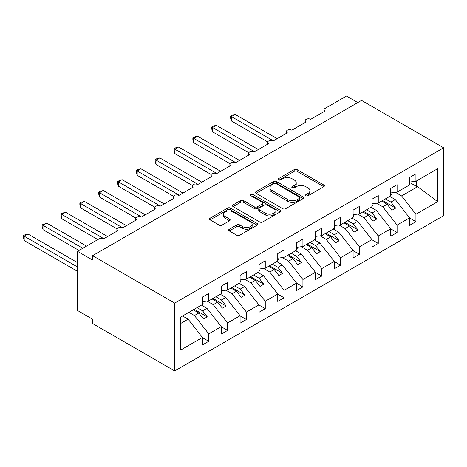 <?xml version="1.0" encoding="UTF-8"?>
<svg xmlns="http://www.w3.org/2000/svg" width="467" height="467" viewBox="0 0 467 467"><rect width="100%" height="100%" fill="white"/><g stroke="black" fill="none" stroke-linecap="round" stroke-linejoin="round"><path stroke-width="0.7" d="M305.978 195.772A1.465 0.846 0 0 0 308.051 195.772L323.759 186.701A2.09 1.208 0 0 0 324.372 185.843A2.09 1.208 0 0 0 323.759 184.99L297.14 169.62A2.09 1.208 0 0 0 294.181 169.62L278.472 178.692A1.465 0.846 0 0 0 278.04 179.293A1.465 0.846 0 0 0 278.472 179.888A1.465 0.846 0 0 0 280.539 179.888L282.576 178.715A6.696 3.864 0 0 1 292.038 178.715L294.257 179.993A6.696 3.864 0 0 1 296.218 182.725A6.696 3.864 0 0 1 294.257 185.463L292.225 186.637A1.465 0.846 0 0 0 291.793 187.232A1.465 0.846 0 0 0 292.225 187.827A1.465 0.846 0 0 0 294.292 187.827L296.329 186.654A6.696 3.864 0 0 1 305.792 186.654L308.01 187.938A6.696 3.864 0 0 1 309.971 190.67A6.696 3.864 0 0 1 308.01 193.402L305.978 194.576A1.465 0.846 0 0 0 305.546 195.171A1.465 0.846 0 0 0 305.978 195.772L305.978 194.576M229.256 229.221A2.09 1.208 0 0 0 228.643 230.073A2.09 1.208 0 0 0 229.256 230.931L236.728 235.24A2.09 1.208 0 0 0 239.682 235.24L257.136 225.164A2.09 1.208 0 0 0 257.749 224.312A2.09 1.208 0 0 0 257.136 223.459L230.517 208.089A2.09 1.208 0 0 0 227.557 208.089L210.103 218.165A2.09 1.208 0 0 0 209.49 219.017A2.09 1.208 0 0 0 210.103 219.869L219.128 225.082A2.09 1.208 0 0 0 222.082 225.082L229.554 220.768A2.09 1.208 0 0 0 230.167 219.916A2.09 1.208 0 0 0 229.554 219.058L225.076 216.478A5.592 3.228 0 0 1 223.442 214.195A5.592 3.228 0 0 1 226.892 211.207A5.592 3.228 0 0 1 232.992 211.907L250.516 222.029A5.592 3.228 0 0 1 252.157 224.312A5.592 3.228 0 0 1 248.701 227.295A5.592 3.228 0 0 1 242.607 226.594L239.682 224.907A2.09 1.208 0 0 0 236.728 224.907L229.256 229.221L229.256 230.931M443.65 147.817L174.699 303.089L174.699 370.944L443.65 215.666L443.65 147.817L361.534 100.405L92.583 255.683L92.583 260.031L77.516 251.334L98.986 238.935A3.199 1.845 0 0 1 103.505 238.935L117.818 230.675A3.199 1.845 0 0 1 116.884 229.367A3.199 1.845 0 0 1 118.857 227.662A3.199 1.845 0 0 1 122.342 228.065L136.656 219.799A3.199 1.845 0 0 1 135.716 218.492A3.199 1.845 0 0 1 137.689 216.787A3.199 1.845 0 0 1 141.174 217.19L155.488 208.924A3.199 1.845 0 0 1 154.554 207.622A3.199 1.845 0 0 1 156.527 205.918A3.199 1.845 0 0 1 160.012 206.315L174.325 198.049A3.199 1.845 0 0 1 173.385 196.747A3.199 1.845 0 0 1 175.358 195.043A3.199 1.845 0 0 1 178.843 195.44L193.157 187.179A3.199 1.845 0 0 1 192.223 185.872A3.199 1.845 0 0 1 194.196 184.167A3.199 1.845 0 0 1 197.675 184.57L211.989 176.304A3.199 1.845 0 0 1 211.055 174.997A3.199 1.845 0 0 1 213.028 173.292A3.199 1.845 0 0 1 216.513 173.695L230.826 165.429A3.199 1.845 0 0 1 229.887 164.127A3.199 1.845 0 0 1 231.86 162.423A3.199 1.845 0 0 1 235.345 162.82L249.658 154.554A3.199 1.845 0 0 1 248.724 153.252A3.199 1.845 0 0 1 250.697 151.547A3.199 1.845 0 0 1 254.182 151.944L268.496 143.684A3.199 1.845 0 0 1 267.556 142.377A3.199 1.845 0 0 1 269.529 140.672A3.199 1.845 0 0 1 273.014 141.075L287.328 132.809A3.199 1.845 0 0 1 286.394 131.501A3.199 1.845 0 0 1 288.367 129.797A3.199 1.845 0 0 1 291.846 130.2L306.159 121.934A3.199 1.845 0 0 1 305.225 120.632A3.199 1.845 0 0 1 307.198 118.927A3.199 1.845 0 0 1 310.683 119.324L324.997 111.058A3.199 1.845 180 0 1 324.057 109.757A3.199 1.845 180 0 1 324.997 108.449L346.467 96.056L357.769 102.582M174.699 303.089L92.583 255.683M282.722 208.685A2.09 1.208 0 0 0 285.681 208.685L303.13 198.609A2.09 1.208 0 0 0 303.743 197.757A2.09 1.208 0 0 0 303.13 196.905L276.511 181.535A2.09 1.208 0 0 0 273.551 181.535L256.103 191.61A2.09 1.208 0 0 0 255.49 192.462A2.09 1.208 0 0 0 256.103 193.315L282.722 208.685M251.585 196.087A1.465 0.846 0 0 1 253.067 196.292L253.067 194.552L280.136 210.179A2.09 1.208 0 0 1 280.743 211.031A2.09 1.208 0 0 1 280.136 211.89L262.682 221.965A2.09 1.208 0 0 1 259.722 221.965L233.103 206.595L233.103 204.885A2.09 1.208 0 0 0 232.49 205.743A2.09 1.208 0 0 0 233.103 206.595M233.103 204.885L240.569 200.577A2.09 1.208 0 0 1 243.529 200.577L254.328 206.805A2.09 1.208 0 0 0 257.282 206.805L262.238 203.945A2.09 1.208 0 0 0 262.851 203.092A2.09 1.208 0 0 0 262.238 202.24L250.995 195.749A1.465 0.846 0 0 1 250.569 195.153A1.465 0.846 0 0 1 251.474 194.371A1.465 0.846 0 0 1 253.067 194.552M180.665 323.485L188.108 319.183L202.421 337.495L180.665 350.057L180.665 317.087L202.421 304.525L202.421 297.088L208.749 293.434L208.749 300.871L202.421 301.664M208.749 300.871L221.259 293.655L221.259 286.213L227.587 282.564L227.587 290.001L221.259 290.789M227.587 290.001L240.091 282.78L240.091 275.343L246.418 271.689L246.418 279.126L240.091 279.914M246.418 279.126L258.928 271.905L258.928 264.468L265.256 260.814L265.256 268.251L258.928 269.039M265.256 268.251L277.76 261.03L277.76 253.593L284.088 249.938L284.088 257.381L277.76 258.169M284.088 257.381L296.592 250.16L296.592 242.723L302.92 239.069L302.92 246.506L296.592 247.294M302.92 246.506L315.429 239.285L315.429 231.848L321.757 228.194L321.757 235.631L315.429 236.419M321.757 235.631L334.261 228.41L334.261 220.973L340.589 217.318L340.589 224.755L334.261 225.543M340.589 224.755L353.099 217.534L353.099 210.097L359.427 206.443L359.427 213.886L353.099 214.674M359.427 213.886L371.93 206.665L371.93 199.228L378.258 195.574L378.258 203.011L371.93 203.799M378.258 203.011L390.762 195.79L390.762 188.353L397.09 184.698L397.09 192.135L390.762 192.924M202.421 337.629L208.749 341.284L208.749 333.841L221.259 326.626L206.945 308.313L201.405 305.114M188.901 312.335L194.435 315.534L208.749 333.841M221.259 326.754L227.587 330.408L227.587 322.971L240.091 315.75L225.777 297.438L220.237 294.239M207.079 301.081L213.273 304.659L227.587 322.971M240.091 315.879L246.418 319.533L246.418 312.096L258.928 304.875L244.609 286.563L239.075 283.37M225.911 290.205L232.105 293.784L246.418 312.096M258.928 305.004L265.256 308.658L265.256 301.221L277.76 294L263.446 275.688L257.907 272.495M244.749 279.336L250.942 282.909L265.256 301.221M277.76 294.134L284.088 297.788L284.088 290.346L296.592 283.13L282.278 264.818L276.744 261.619M263.581 268.461L269.774 272.039L284.088 290.346M296.592 283.259L302.92 286.913L302.92 279.476L315.429 272.255L301.116 253.943L295.576 250.744M282.412 257.586L288.606 261.164L302.92 279.476M315.429 272.384L321.757 276.038L321.757 268.601L334.261 261.38L319.948 243.068L314.408 239.875M301.25 246.716L307.444 250.289L321.757 268.601M334.261 261.508L340.589 265.163L340.589 257.726L353.099 250.505L338.779 232.192L333.245 228.999M320.082 235.841L326.275 239.413L340.589 257.726M353.099 250.639L359.427 254.293L359.427 246.85L371.93 239.635L357.617 221.323L352.077 218.124M338.919 224.966L345.113 228.544L359.427 246.85M371.93 239.764L378.258 243.418L378.258 235.981L390.762 228.76L376.449 210.448L370.915 207.249M357.751 214.09L363.945 217.669L378.258 235.981M390.762 228.888L397.09 232.543L397.09 225.106L409.6 217.885L409.6 225.322L415.928 221.667L415.928 214.23L437.684 201.668L417.586 186.695L416.529 186.438L416.529 180.916M376.583 203.221L382.777 206.793L397.09 225.106M397.09 192.135L409.6 184.914L409.6 177.478L415.928 173.823L415.928 181.26L409.6 182.048M409.6 218.019L415.928 221.667M395.421 192.346L401.614 195.918L415.928 214.23M77.516 251.334L77.516 310.485L92.583 319.183L92.583 323.538L174.699 370.944M188.108 319.183L182.574 315.99M208.749 341.284L202.421 344.932L202.421 337.495M227.587 330.408L221.259 334.063L221.259 326.626M246.418 319.533L240.091 323.187L240.091 315.75M265.256 308.658L258.928 312.312L258.928 304.875M284.088 297.788L277.76 301.437L277.76 294M302.92 286.913L296.592 290.567L296.592 283.13M321.757 276.038L315.429 279.692L315.429 272.255M340.589 265.163L334.261 268.817L334.261 261.38M359.427 254.293L353.099 257.942L353.099 250.505M378.258 243.418L371.93 247.072L371.93 239.635M397.09 232.543L390.762 236.197L390.762 228.76M415.928 181.26L437.684 168.698L437.684 201.668M194.435 315.534L198.808 313.007L203.519 319.031L207.284 316.859L202.573 310.835L206.945 308.313M193.268 309.814L198.808 313.007M197.039 307.636L202.573 310.835M213.273 304.659L217.64 302.137L222.35 308.162L226.116 305.984L221.411 299.96L225.777 297.438M212.106 298.938L217.64 302.137M215.871 296.761L221.411 299.96M232.105 293.784L236.477 291.262L241.182 297.286L244.953 295.109L240.242 289.085L244.609 286.563M230.937 288.063L236.477 291.262M234.703 285.892L240.242 289.085M250.942 282.909L255.309 280.387L260.02 286.411L263.785 284.24L259.074 278.215L263.446 275.688M249.769 277.188L255.309 280.387M253.54 275.016L259.074 278.215M269.774 272.039L274.141 269.512L278.852 275.536L282.617 273.364L277.912 267.34L282.278 264.818M268.607 266.318L274.141 269.512M272.372 264.141L277.912 267.34M288.606 261.164L292.978 258.642L297.689 264.666L301.454 262.489L296.743 256.465L301.116 253.943M287.438 255.443L292.978 258.642M291.21 253.266L296.743 256.465M307.444 250.289L311.81 247.767L316.521 253.791L320.286 251.614L315.581 245.589L319.948 243.068M306.276 244.568L311.81 247.767M310.041 242.396L315.581 245.589M326.275 239.413L330.648 236.892L335.353 242.916L339.124 240.744L334.413 234.72L338.779 232.192M325.108 233.698L330.648 236.892M328.873 231.521L334.413 234.72M345.113 228.544L349.479 226.016L354.19 232.041L357.956 229.869L353.245 223.845L357.617 221.323M343.94 222.823L349.479 226.016M347.711 220.646L353.245 223.845M363.945 217.669L368.311 215.147L373.022 221.171L376.787 218.994L372.082 212.97L376.449 210.448M362.777 211.948L368.311 215.147M366.542 209.771L372.082 212.97M382.777 206.793L387.149 204.272L391.86 210.296L395.625 208.119L390.914 202.094L395.286 199.572L389.747 196.379M381.609 201.073L387.149 204.272M385.374 198.901L390.914 202.094M395.286 199.572L409.6 217.885M401.614 195.918L417.586 186.695M409.6 182.439L416.529 186.438M382.514 200.553L395.625 208.119M363.682 211.428L376.787 218.994M344.844 222.298L357.956 229.869M326.013 233.173L339.124 240.744M307.181 244.048L320.286 251.614M288.343 254.924L301.454 262.489M269.512 265.793L282.617 273.364M250.674 276.668L263.785 284.24M231.842 287.544L244.953 295.109M213.01 298.419L226.116 305.984M194.173 309.288L207.284 316.859M306.562 195.977L308.01 195.142A6.696 3.864 0 0 0 309.971 192.41L309.971 190.67M296.218 182.725L296.218 184.471A6.696 3.864 0 0 1 294.257 187.203L292.809 188.038M323.759 184.99L323.759 186.701L297.14 171.36A2.09 1.208 0 0 0 294.181 171.36L279.056 180.099M303.101 198.627L276.511 183.274A2.09 1.208 0 0 0 273.551 183.274L256.126 193.332M299.435 198.352A1.465 0.846 0 0 0 299.861 197.757A1.465 0.846 0 0 0 299.435 197.156L276.067 183.665A1.465 0.846 0 0 0 273.995 183.665L271.852 184.903A6.696 3.864 0 0 0 269.891 187.641A6.696 3.864 0 0 0 271.852 190.373L287.824 199.59A6.696 3.864 0 0 0 297.286 199.59L299.435 198.352L299.435 200.092A1.465 0.846 0 0 0 299.861 199.497L299.861 197.757M269.891 187.641L269.891 189.38A6.696 3.864 0 0 0 271.852 192.112L271.852 190.373M299.435 200.092L297.286 201.33A6.696 3.864 0 0 1 287.824 201.33L271.852 192.112M233.132 206.612L240.569 202.316L240.569 200.577M262.851 203.092L262.851 204.832A2.09 1.208 0 0 1 262.238 205.684L257.282 208.545A2.09 1.208 0 0 1 254.328 208.545L243.529 202.316A2.09 1.208 0 0 0 240.569 202.316M253.067 196.292L280.107 211.901M265.53 213.273A5.592 3.228 0 0 0 271.625 213.974A5.592 3.228 0 0 0 275.081 210.991A5.592 3.228 0 0 0 273.44 208.708L267.264 205.141A2.09 1.208 0 0 0 264.31 205.141L259.354 208.002A2.09 1.208 0 0 0 258.741 208.854A2.09 1.208 0 0 0 259.354 209.712L265.53 213.273L265.53 215.013A5.592 3.228 0 0 0 271.625 215.713A5.592 3.228 0 0 0 275.081 212.73L275.081 210.991M258.741 208.854L258.741 210.594A2.09 1.208 0 0 0 259.354 211.452L259.354 209.712M265.53 215.013L259.354 211.452M252.157 224.312L252.157 226.051A5.592 3.228 0 0 1 248.701 229.034A5.592 3.228 0 0 1 242.607 228.334L239.682 226.647A2.09 1.208 0 0 0 236.728 226.647L229.285 230.943M223.442 214.195L223.442 215.935A5.592 3.228 0 0 0 225.076 218.217L225.076 216.478M229.525 220.786L225.076 218.217M257.107 225.182L230.517 209.829A2.09 1.208 0 0 0 227.557 209.829L210.132 219.887M230.523 116.108L231.352 116.587L231.352 120.935L230.523 117.847L230.523 116.108L232.029 115.238L235.117 114.409L231.352 116.587L273.388 140.853M231.352 120.935L267.667 141.898M235.117 114.409L277.159 138.681M390.762 193.461L391.515 194.523L390.762 194.955M391.515 194.523L390.762 195.299M211.691 126.983L212.52 127.462L212.52 131.811L211.691 128.717L211.691 126.983L213.197 126.113L216.285 125.284L212.52 127.462L254.556 151.728M212.52 131.811L248.829 152.773M216.285 125.284L258.321 149.557M371.93 204.336L372.684 205.392L371.93 205.83M372.684 205.392L371.93 206.169M192.859 137.853L193.682 138.331L193.682 142.68L192.859 139.592L192.859 137.853L194.36 136.989L197.453 136.16L193.682 138.331L235.724 162.604M193.682 142.68L229.998 163.648M197.453 136.16L239.489 160.426M353.099 215.211L353.852 216.268L353.099 216.706M353.852 216.268L353.099 217.044M174.022 148.728L174.851 149.207L174.851 153.555L174.022 150.467L174.022 148.728L175.528 147.858L178.616 147.035L174.851 149.207L216.886 173.479M174.851 153.555L211.166 174.524M178.616 147.035L220.652 171.301M334.261 226.081L335.014 227.143L334.261 227.575M335.014 227.143L334.261 227.919M155.19 159.603L156.019 160.082L156.019 164.431L155.19 161.343L155.19 159.603L156.696 158.733L159.784 157.904L156.019 160.082L198.055 184.348M156.019 164.431L192.328 185.393M159.784 157.904L201.82 182.177M315.429 236.956L316.182 238.018L315.429 238.45M316.182 238.018L315.429 238.795M136.352 170.478L137.181 170.957L137.181 175.306L136.352 172.212L136.352 170.478L137.858 169.609L140.946 168.78L137.181 170.957L179.217 195.224M137.181 175.306L173.496 196.268M140.946 168.78L182.988 193.052M296.592 247.831L297.345 248.888L296.592 249.325M297.345 248.888L296.592 249.664M117.521 181.348L118.349 181.826L118.349 186.175L117.521 183.087L117.521 181.348L122.115 179.655L118.349 181.826L160.385 206.099M118.349 186.175L154.659 207.144M122.115 179.655L164.15 203.921M277.76 258.706L278.513 259.763L277.76 260.201M278.513 259.763L277.76 260.539M98.689 192.223L99.512 192.702L99.512 197.051L98.689 193.963L98.689 192.223L100.189 191.353L103.283 190.524L99.512 192.702L141.554 216.974M99.512 197.051L135.827 218.019M103.283 190.524L145.319 214.797M258.928 269.576L259.681 270.638L258.928 271.07M259.681 270.638L258.928 271.415M79.851 203.098L80.68 203.577L80.68 207.926L79.851 204.838L79.851 203.098L81.357 202.229L84.445 201.4L80.68 203.577L122.716 227.843M80.68 207.926L116.995 228.888M84.445 201.4L126.481 225.672M240.091 280.451L240.844 281.513L240.091 281.945M240.844 281.513L240.091 282.29M61.019 213.974L61.848 214.452L61.848 218.801L61.019 215.707L61.019 213.974L62.525 213.104L65.614 212.275L61.848 214.452L103.884 238.719M61.848 218.801L97.854 239.589M65.614 212.275L107.649 236.547M221.259 291.326L222.012 292.383L221.259 292.821M222.012 292.383L221.259 293.159M42.182 224.843L43.011 225.322L43.011 229.671L42.182 226.583L42.182 224.843L46.776 223.15L43.011 225.322L82.787 248.286M43.011 229.671L79.022 250.464M46.776 223.15L86.558 246.115M202.421 302.202L203.174 303.258L202.421 303.696M203.174 303.258L202.421 304.035M23.35 235.718L24.179 236.197L24.179 240.546L23.35 237.458L23.35 235.718L24.856 234.848L27.944 234.02L24.179 236.197L77.516 266.99M24.179 240.546L77.516 271.339M27.944 234.02L77.516 262.641M308.01 195.142L308.01 193.402M292.225 187.827L292.225 186.637M294.257 187.203L294.257 185.463M278.472 179.888L278.472 178.692M294.181 171.36L294.181 169.62M297.14 171.36L297.14 169.62M256.103 193.315L256.103 191.61M273.551 183.274L273.551 181.535M276.511 183.274L276.511 181.535M303.13 198.609L303.13 196.905M287.824 201.33L287.824 199.59M297.286 201.33L297.286 199.59M243.529 202.316L243.529 200.577M254.328 208.545L254.328 206.805M257.282 208.545L257.282 206.805M262.238 205.684L262.238 203.945M280.136 211.89L280.136 210.179M236.728 226.647L236.728 224.907M239.682 226.647L239.682 224.907M242.607 228.334L242.607 226.594M229.554 220.768L229.554 219.058M210.103 219.869L210.103 218.165M227.557 209.829L227.557 208.089M230.517 209.829L230.517 208.089M257.136 225.164L257.136 223.459M305.225 122.477L305.225 120.632M324.057 111.601L324.057 109.757M286.394 133.352L286.394 131.501M267.556 144.221L267.556 142.377M248.724 155.097L248.724 153.252M229.887 165.972L229.887 164.127M211.055 176.841L211.055 174.997M192.223 187.716L192.223 185.872M173.385 198.592L173.385 196.747M154.554 209.467L154.554 207.622M135.716 220.336L135.716 218.492M116.884 231.212L116.884 229.367"/></g></svg>
